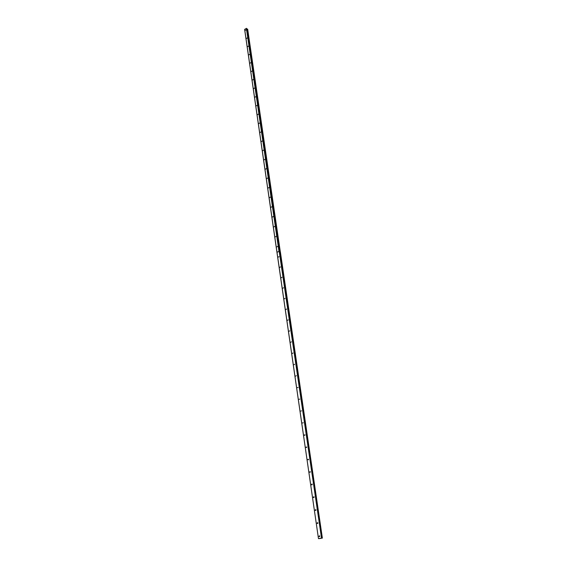<?xml version="1.0" encoding="UTF-8"?>
<svg xmlns="http://www.w3.org/2000/svg" width="567" height="567" viewBox="0 0 567 567"><rect width="100%" height="100%" fill="white"/><g stroke="black" fill="none" stroke-linecap="round" stroke-linejoin="round"><path stroke-width="0.85" d="M276.916 246.914L277.504 246.461L276.916 246.914M275.456 236.85L276.037 236.396L275.456 236.85M274.003 226.885L274.591 226.431L274.003 226.885M272.571 217.019L273.152 216.566L272.571 217.019M271.154 207.253L271.728 206.799L271.154 207.253M269.743 197.578L270.324 197.125L269.743 197.578M268.354 188.003L268.928 187.549L268.354 188.003M266.972 178.52L267.546 178.066L266.972 178.52M265.604 169.129L266.178 168.675L265.604 169.129M264.257 159.823L264.824 159.377L264.257 159.823M262.918 150.609L263.485 150.163L262.918 150.609M261.585 141.488L262.16 141.041L261.585 141.488M260.274 132.451L260.841 132.005L260.274 132.451M258.97 123.5L259.537 123.053L258.97 123.5M257.68 114.633L258.247 114.187L257.68 114.633M256.404 105.845L256.964 105.405L256.404 105.845M255.143 97.148L255.696 96.702L255.143 97.148M253.888 88.523L254.441 88.076L253.888 88.523M252.648 79.982L253.201 79.536L252.648 79.982M251.415 71.52L251.968 71.073L251.415 71.52M250.196 63.135L250.749 62.689L250.196 63.135M248.991 54.822L249.537 54.382L248.991 54.822M247.793 46.593L248.339 46.147L247.793 46.593M246.602 38.436L247.148 37.989L246.602 38.436M245.426 30.349L245.972 29.902L245.426 30.349M317.874 523.086L317.662 522.611L317.081 523.114L317.286 523.476L317.867 522.965M315.188 510.094L315.38 510.442L315.968 509.946L315.776 509.598L315.188 510.094M313.317 497.224L313.501 497.564L314.097 497.068L313.905 496.727L313.317 497.224M311.467 484.502L311.644 484.828L312.24 484.338L312.056 484.005L311.467 484.502M309.632 471.921L310.404 471.744L309.632 471.921M307.824 459.476L308.59 459.298L307.824 459.476M306.038 447.172L306.797 446.987L306.038 447.172M304.266 435.002L305.018 434.818L304.266 435.002M302.516 422.968L303.267 422.776L302.516 422.968M300.786 411.068L301.531 410.862L300.786 411.068M299.071 399.288L299.815 399.083L299.071 399.288M297.377 387.644L298.114 387.431L297.377 387.644M295.705 376.119L296.3 375.645L295.705 376.119M294.046 364.723L294.642 364.248L294.046 364.723M292.409 353.439L293.004 352.972L292.409 353.439M290.786 342.284L291.381 341.816L290.786 342.284M289.177 331.241L289.772 330.774L289.177 331.241M287.589 320.312L288.185 319.852L287.589 320.312M286.016 309.504L286.611 309.036L286.016 309.504M284.464 298.802L285.052 298.341L284.464 298.802M282.919 288.206L283.514 287.752L282.919 288.206M281.395 277.724L281.99 277.27L281.395 277.724M279.892 267.348L280.481 266.894L279.892 267.348M278.397 257.078L278.985 256.624L278.397 257.078M318.994 536.283L319.207 536.651L319.788 536.141L319.575 535.78L318.994 536.283M319.597 538.558L318.477 538.65L244.632 29.456L246.397 28.35L278.992 251.443L276.994 252.223L244.66 29.328M319.639 536.623L319.207 536.651M276.994 252.223L278.992 251.443M246.397 28.35L279.021 251.465M246.588 28.35L279.212 251.436M246.992 28.995L247.68 29.186L322.254 538.104L319.597 538.572M318.477 538.65L276.994 252.258L278.999 251.479M320.894 538.218L318.534 538.629M279.212 251.472L321.524 538.161L321.135 538.182M247.325 29.059L321.943 538.147L321.524 538.161M322.368 538.097L280.374 251.932M280.261 251.883L247.581 29.108L280.233 251.89M280.233 251.911L322.254 538.104M317.286 523.476L317.711 523.454M315.38 510.442L315.798 510.435M313.501 497.564L313.912 497.564M311.644 484.828L312.041 484.842M309.809 472.24L310.192 472.254M307.994 459.787L308.37 459.816M306.201 447.476L306.563 447.512M304.422 435.3L304.777 435.336"/></g></svg>
